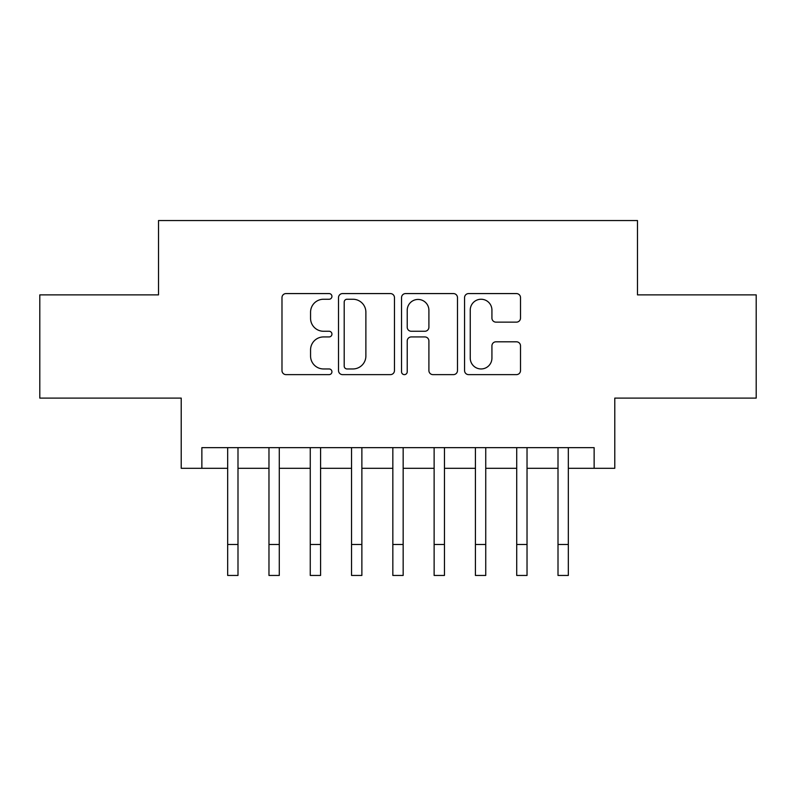 <?xml version="1.0" encoding="UTF-8"?>
<svg xmlns="http://www.w3.org/2000/svg" width="796" height="796" viewBox="0 0 796 796"><rect width="100%" height="100%" fill="white"/><g stroke="black" fill="none" stroke-linecap="round" stroke-linejoin="round"><path stroke-width="1.19" d="M331.932 296.41A2.836 2.836 0 0 0 329.096 293.575L286.033 293.575A4.05 4.05 0 0 0 281.983 297.624L281.983 370.578A4.05 4.05 0 0 0 286.033 374.627L329.096 374.627A2.836 2.836 0 0 0 331.932 371.792A2.836 2.836 0 0 0 329.096 368.956L323.524 368.956A12.965 12.965 0 0 1 310.559 355.991L310.559 349.912A12.965 12.965 0 0 1 323.524 336.937L329.096 336.937A2.836 2.836 0 0 0 331.932 334.101A2.836 2.836 0 0 0 329.096 331.265L323.524 331.265A12.965 12.965 0 0 1 310.559 318.291L310.559 312.211A12.965 12.965 0 0 1 323.524 299.246L329.096 299.246A2.836 2.836 0 0 0 331.932 296.41M516.445 322.141A4.05 4.05 0 0 0 520.504 318.092L520.504 297.624A4.05 4.05 0 0 0 516.445 293.575L468.625 293.575A4.05 4.05 0 0 0 464.565 297.624L464.565 370.578A4.05 4.05 0 0 0 468.625 374.627L516.445 374.627A4.05 4.05 0 0 0 520.504 370.578L520.504 345.852A4.05 4.05 0 0 0 516.445 341.802L495.978 341.802A4.05 4.05 0 0 0 491.928 345.852L491.928 358.12A10.845 10.845 0 0 1 481.082 368.956A10.845 10.845 0 0 1 470.247 358.12L470.247 310.092A10.845 10.845 0 0 1 481.082 299.246A10.845 10.845 0 0 1 491.928 310.092L491.928 318.092A4.05 4.05 0 0 0 495.978 322.141L516.445 322.141M201.866 468.297L201.866 447.65L594.134 447.65L594.134 468.297L614.781 468.297L614.781 398.1L756.2 398.1L756.2 294.878L637.487 294.878L637.487 220.552L158.513 220.552L158.513 294.878L39.8 294.878L39.8 398.1L181.219 398.1L181.219 468.297L227.676 468.297M394.458 297.624A4.05 4.05 0 0 0 390.398 293.575L342.579 293.575A4.05 4.05 0 0 0 338.519 297.624L338.519 370.578A4.05 4.05 0 0 0 342.579 374.627L390.398 374.627A4.05 4.05 0 0 0 394.458 370.578L394.458 297.624M405.602 293.575L453.421 293.575A4.05 4.05 0 0 1 457.481 297.624L457.481 370.578A4.05 4.05 0 0 1 453.421 374.627L432.954 374.627A4.05 4.05 0 0 1 428.905 370.578L428.905 340.996A4.05 4.05 0 0 0 424.855 336.937L411.273 336.937A4.05 4.05 0 0 0 407.224 340.996L407.224 371.792A2.836 2.836 0 0 1 404.388 374.627A2.836 2.836 0 0 1 401.542 371.792L401.542 297.624A4.05 4.05 0 0 1 405.602 293.575M237.994 468.297L268.968 468.297M279.287 468.297L310.261 468.297M320.579 468.297L351.543 468.297M361.872 468.297L392.836 468.297M403.164 468.297L434.128 468.297M444.457 468.297L475.421 468.297M485.739 468.297L516.713 468.297M527.032 468.297L558.006 468.297M568.324 468.297L594.134 468.297M347.036 299.246A2.836 2.836 0 0 0 344.2 302.082L344.2 366.12A2.836 2.836 0 0 0 347.036 368.956L352.907 368.956A12.965 12.965 0 0 0 365.881 355.991L365.881 312.211A12.965 12.965 0 0 0 352.907 299.246L347.036 299.246M428.905 310.291A10.845 10.845 0 0 0 418.059 299.445A10.845 10.845 0 0 0 407.224 310.291L407.224 327.216A4.05 4.05 0 0 0 411.273 331.265L424.855 331.265A4.05 4.05 0 0 0 428.905 327.216L428.905 310.291M227.676 544.484L237.994 544.484L237.994 575.448L227.676 575.448L227.676 447.65M237.994 544.484L237.994 447.65M268.968 575.448L279.287 575.448L268.968 575.448L268.968 447.65M279.287 575.448L279.287 447.65M310.261 575.448L320.579 575.448L310.261 575.448L310.261 447.65M320.579 575.448L320.579 447.65M351.543 575.448L361.872 575.448L351.543 575.448L351.543 447.65M361.872 575.448L361.872 447.65M392.836 575.448L403.164 575.448L392.836 575.448L392.836 447.65M403.164 575.448L403.164 447.65M434.128 575.448L444.457 575.448L434.128 575.448L434.128 447.65M444.457 575.448L444.457 447.65M475.421 575.448L485.739 575.448L475.421 575.448L475.421 447.65M485.739 575.448L485.739 447.65M516.713 575.448L527.032 575.448L516.713 575.448L516.713 447.65M527.032 575.448L527.032 447.65M558.006 575.448L568.324 575.448L558.006 575.448L558.006 447.65M568.324 575.448L568.324 447.65M268.968 544.484L279.287 544.484M310.261 544.484L320.579 544.484M351.543 544.484L361.872 544.484M392.836 544.484L403.164 544.484M434.128 544.484L444.457 544.484M475.421 544.484L485.739 544.484M516.713 544.484L527.032 544.484M558.006 544.484L568.324 544.484"/></g></svg>
